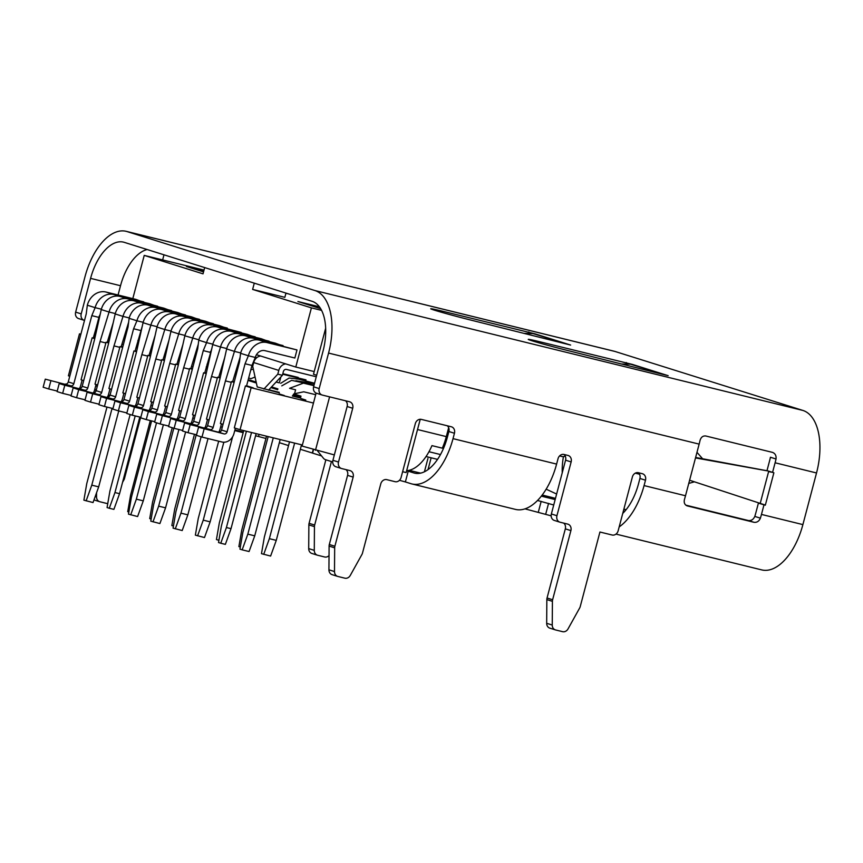 <?xml version="1.0" encoding="UTF-8"?>
<svg xmlns="http://www.w3.org/2000/svg" width="863" height="863" viewBox="0 0 863 863"><rect width="100%" height="100%" fill="white"/><g stroke="black" fill="none" stroke-linecap="round" stroke-linejoin="round"><path stroke-width="1.29" d="M561.425 456.365A19.482 10.205 -76.2 0 0 561.748 456.462A19.482 10.205 -76.2 0 0 565.297 456.203M406.667 470.648A44.52 23.333 -76.2 0 0 431.953 445.632L442.32 448.167A44.52 23.333 -76.2 0 0 446.3 436.613L448.663 427.67M325.664 328.188L313.485 374.262L316.667 375.254M402.622 471.705L406.16 472.568L420.238 419.289L417.53 429.537L446.3 436.613M118.069 295.006L120.518 285.729A44.52 23.333 103.8 0 1 147.163 249.526M428.016 469.623L431.133 457.8M163.992 254.812L162.643 259.925M688.76 483.431L694.391 481.824M696.98 452.331L702.611 458.771M130.14 414.531L109.935 490.971L107.066 507.552L109.299 508.253L114.952 492.546L135.2 415.923M109.299 508.253L113.894 509.375L119.558 493.679L139.806 417.056M114.952 492.546L119.558 493.679M255.362 357.196L256.818 357.66M285.75 363.895A8.35 7.109 -72.6 0 0 278.792 370.41L277.8 374.164L282.406 375.297L283.388 371.543A2.783 2.373 107.4 0 1 286.408 369.418L316.268 376.764M260.68 356.02A8.35 7.109 107.4 0 0 253.711 362.546L252.719 366.29L257.25 387.012M226.408 527.541L220.755 543.237L225.362 544.37L231.014 528.663L226.408 527.541L251.521 432.503M231.014 528.663L256.128 433.636M246.419 431.252L221.392 525.966L218.522 542.536L220.755 543.237M277.8 374.164L263.895 389.051M268.49 390.184L282.406 375.297M142.805 409.763L140.68 417.832L146.246 419.591L148.382 411.522L142.805 409.763L168.35 416.419L148.382 411.522M203.528 322.654L241.252 332.449L203.528 322.654A17.249 14.682 107.4 0 0 184.855 335.815L178.08 366.02L165.782 412.546A2.783 2.373 -72.6 0 1 162.773 414.672M146.246 419.591L154.747 421.673M177.001 419.094A11.133 9.471 107.4 0 0 178.263 415.998L179.655 410.734M189.472 369.202L183.657 367.767L171.359 414.294A2.783 2.373 -72.6 0 1 168.35 416.419M211.327 325.103A17.249 14.682 107.4 0 0 192.654 338.274L183.657 367.767M190.788 368.717L198.296 344.11M198.889 339.806L184.855 335.815M285.923 293.258L288.35 293.851M203.83 270.799L186.451 266.527L203.539 271.899M320.658 308.663L297.908 301.521L319.407 306.796M321.597 310.378L311.414 307.875L252.622 289.418L284.844 297.336L285.966 293.096M204.682 267.584L203.021 273.851L144.229 255.394L204.013 270.087M311.414 307.875L295.782 367.045L256.462 354.704M314.197 371.565L295.782 367.045M254.283 283.15L252.622 289.418M144.229 255.394L132.805 298.63M143.722 301.845L113.808 294.488A17.249 14.682 107.4 0 0 95.124 307.66L87.325 305.211A17.249 14.682 107.4 0 1 105.998 292.039L135.923 299.396L143.625 302.233M157.659 306.214L127.735 298.857A17.249 14.682 107.4 0 0 109.062 312.028L101.262 309.58A17.249 14.682 107.4 0 1 119.935 296.408L149.86 303.765L157.551 306.602M171.597 310.583L141.672 303.237A17.249 14.682 107.4 0 0 122.988 316.397L115.189 313.949A17.249 14.682 107.4 0 1 133.862 300.788L163.787 308.134L171.489 310.982M185.523 314.963L155.599 307.606A17.249 14.682 107.4 0 0 136.926 320.777L129.126 318.328A17.249 14.682 107.4 0 1 147.8 305.157L177.724 312.514L185.416 315.351M199.461 319.332L169.536 311.985A17.249 14.682 107.4 0 0 150.852 325.146L143.053 322.697A17.249 14.682 107.4 0 1 161.737 309.537L191.651 316.883L199.353 319.731M213.388 323.711L183.463 316.354A17.249 14.682 107.4 0 0 164.79 329.526L156.99 327.077A17.249 14.682 107.4 0 1 175.664 313.905L205.588 321.263L213.29 324.1M227.325 328.08L197.4 320.723A17.249 14.682 107.4 0 0 178.727 333.895L170.917 331.446A17.249 14.682 107.4 0 1 189.601 318.274L219.515 325.631L227.217 328.469M255.189 336.829L225.265 329.472A17.249 14.682 107.4 0 0 206.591 342.643L198.781 340.195A17.249 14.682 107.4 0 1 217.465 327.023L247.39 334.38L255.081 337.217M269.116 341.198L239.191 333.852A17.249 14.682 107.4 0 0 220.518 347.012L212.719 344.564A17.249 14.682 107.4 0 1 231.392 331.403L261.316 338.749L269.019 341.597M283.053 345.578L253.129 338.22A17.249 14.682 107.4 0 0 234.456 351.392L226.645 348.943A17.249 14.682 107.4 0 1 245.329 335.772L275.254 343.129L282.945 345.966M296.98 349.947L267.066 342.589A17.249 14.682 107.4 0 0 248.382 355.761L240.583 353.312A17.249 14.682 107.4 0 1 259.256 340.141L296.98 349.947L294.855 358.016L264.93 350.658A8.9 7.584 -72.6 0 0 255.286 357.455L248.382 355.761L245.07 363.755L227.088 431.791A2.783 2.373 -72.6 0 1 224.078 433.916L198.544 427.261L196.408 435.33L201.985 437.077L204.11 429.008M170.669 418.512L168.544 426.581L174.11 428.328L176.246 420.259L170.669 418.512L196.214 425.168L176.246 420.259M212.719 344.564L205.944 374.769L193.657 421.295A2.783 2.373 -72.6 0 1 190.637 423.42M174.11 428.328L182.622 430.421M204.865 427.843A11.133 9.471 107.4 0 0 206.128 424.747L207.519 419.472M217.336 377.951L211.521 376.516L199.224 423.043A2.783 2.373 -72.6 0 1 196.214 425.168M226.753 348.544L220.518 347.012L211.521 376.516M218.652 377.465L224.693 357.66M184.606 422.892L182.471 430.961L188.048 432.708L190.184 424.639L184.606 422.892L210.141 429.547L190.184 424.639M226.645 348.943L219.882 379.137L207.584 425.675A2.783 2.373 -72.6 0 1 204.574 427.789M188.048 432.708L196.548 434.79M218.803 432.212A11.133 9.471 107.4 0 0 220.065 429.116L221.457 423.852M231.273 382.32L225.448 380.896L213.161 427.422A2.783 2.373 -72.6 0 1 210.141 429.547M240.691 352.924L234.456 351.392L225.448 380.896M232.589 381.834L240.087 357.239M563.42 343.258L562.762 343.096M523.981 333.388L533.852 333.614A13.916 11.845 -72.6 0 1 534.866 333.808L441.101 310.863A28.037 0.787 14.8 0 0 430.723 308.76A28.037 0.787 14.8 0 0 468.965 319.612L570.626 345.06L534.866 333.808M322.115 395.017L316.548 393.258A5.566 4.736 107.4 0 1 313.614 386.818L322.989 351.317A44.52 23.333 103.8 0 0 312.072 301.295L124.261 242.341A44.52 23.333 103.8 0 0 123.517 242.136A44.52 23.333 103.8 0 0 90.593 278.371L81.219 313.873A5.566 4.736 -72.6 0 0 84.153 320.313L78.576 318.566A5.566 4.736 -72.6 0 1 75.642 312.126L85.027 276.624A55.653 29.159 103.8 0 1 126.171 231.327A55.653 29.159 103.8 0 1 127.098 231.586L314.909 290.54A55.653 29.159 103.8 0 1 328.566 353.075L319.181 388.577A5.566 4.736 107.4 0 0 322.115 395.017A5.566 4.736 107.4 0 0 322.363 395.081L349.526 401.759A5.566 4.736 107.4 0 1 349.774 401.824A5.566 4.736 107.4 0 1 352.708 408.264L338.501 462.05A5.566 4.736 107.4 0 0 341.435 468.49A5.566 4.736 107.4 0 0 341.683 468.566L349.968 470.594A5.566 4.736 107.4 0 1 350.216 470.669A5.566 4.736 107.4 0 1 353.15 477.11L334.876 546.247A5.566 4.736 107.4 0 0 334.671 547.843L334.499 571.554A5.566 4.736 107.4 0 0 337.649 576.398A5.566 4.736 107.4 0 0 337.897 576.462L344.855 578.178A5.566 4.736 107.4 0 0 350.281 575.427L361.899 554.531A5.566 4.736 107.4 0 0 362.503 553.032L380.766 483.895A5.566 4.736 107.4 0 1 386.797 479.645L395.081 481.683A5.566 4.736 107.4 0 0 401.101 477.433L415.319 423.647A5.566 4.736 107.4 0 1 421.338 419.396L451.263 426.754A5.566 4.736 107.4 0 1 451.511 426.818A5.566 4.736 107.4 0 1 454.445 433.258L453.021 438.641L556.603 464.089A55.653 29.159 103.8 0 1 515.459 509.397L411.878 483.938A55.653 29.159 -76.2 0 0 453.021 438.641M632.342 364.402L538.62 341.478A28.037 0.787 14.8 0 0 528.253 339.375A28.037 0.787 14.8 0 0 566.484 350.216L668.156 375.675L632.342 364.402M126.171 231.327L614.132 351.219A55.653 29.159 103.8 0 1 615.071 351.478L802.881 410.432A55.653 29.159 103.8 0 1 816.527 472.967L802.892 524.607A55.653 29.159 103.8 0 1 761.749 569.904L615.999 534.1M565.017 343.657L565.103 343.334A13.916 11.845 -72.6 0 0 564.499 343.237L564.445 343.517M541.317 496.149L555.168 499.569L541.328 496.139M542.201 495.017L555.492 498.339M300.335 449.278L312.579 453.097M288.533 445.567L279.342 442.687M265.944 438.48L255.567 435.739M222.244 427.271L220.68 426.786M194.38 418.533L192.816 418.037M108.274 395.178A5.566 4.736 -72.6 0 1 109.245 396.484M96.063 390.874A5.566 4.736 -72.6 0 1 94.93 388.749M312.104 553.517A5.566 4.736 -72.6 0 1 311.856 553.453A5.566 4.736 -72.6 0 1 308.706 548.609L308.868 524.887A5.566 4.736 -72.6 0 1 309.083 523.302L325.869 459.796M562.245 472.795A44.52 23.333 103.8 0 1 563.442 456.603M152.471 405.847L150.874 405.459M329.03 555.599A5.566 4.736 -72.6 0 1 324.639 556.98L317.681 555.265A5.566 4.736 -72.6 0 1 317.433 555.2A5.566 4.736 -72.6 0 1 314.283 550.357L314.445 526.646A5.566 4.736 -72.6 0 1 314.661 525.049L331.435 461.554M109.946 395.394L108.339 395.006M107.756 503.593A5.566 4.736 -72.6 0 1 106.893 503.485L99.935 501.77A5.566 4.736 -72.6 0 1 99.687 501.705A5.566 4.736 -72.6 0 1 96.537 496.851L96.559 492.751M140.669 417.261L124.326 479.127L122.568 482.298M321.575 455.944L312.579 453.118L313.496 449.666M312.298 453.032L313.215 449.58M660.95 373.873L660.281 373.701M621.511 363.992L631.382 364.218A13.916 11.845 -72.6 0 1 632.396 364.423M662.547 374.272L662.633 373.938A13.916 11.845 -72.6 0 0 662.029 373.841L661.975 374.132M406.646 470.713L408.221 471.176L405.373 481.932L410.95 483.679A55.653 29.159 -76.2 0 0 411.878 483.938M454.445 433.258L448.868 431.511L447.455 436.894A44.52 23.333 -76.2 0 1 414.531 473.129A44.52 23.333 -76.2 0 1 413.787 472.924L408.221 471.176M553.733 504.995L537.52 500.475M332.708 461.953L325.502 459.688A13.916 7.292 103.8 0 1 323.334 458.124L317.433 450.766M551.144 515.837L524.995 508.857M399.472 480.303L405.373 481.932M689.602 480.227L765.352 505.071L763.992 504.844L761.457 514.424A55.653 29.159 103.8 0 1 760.4 518.167C759.062 521.252 756.948 522.633 754.035 522.309L687.034 505.837M763.582 504.628L765.319 505.179M695.621 457.466L767.466 470.831L773.874 472.795L772.568 472.363L775.103 462.784L816.527 472.967M772.568 472.363L767.002 470.615L769.526 461.036A44.52 23.333 103.8 0 0 770.432 457.25L776.031 458.997A55.653 29.159 103.8 0 1 775.103 462.784M685.815 505.157L748.361 520.529C751.285 520.853 753.442 519.483 754.801 516.408A44.52 23.333 103.8 0 0 755.88 512.676L758.415 503.097L760.033 503.604M760.292 503.69L763.992 504.844M550.065 628.221A5.566 4.736 107.4 0 1 549.828 628.145A5.566 4.736 107.4 0 1 546.678 623.302L546.84 599.591A5.566 4.736 107.4 0 1 547.056 597.994L565.319 528.857L570.896 530.605L552.622 599.742A5.566 4.736 107.4 0 0 552.417 601.338L552.244 625.049A5.566 4.736 107.4 0 0 555.394 629.893A5.566 4.736 107.4 0 0 555.643 629.968L562.6 631.673A5.566 4.736 107.4 0 0 568.027 628.922L579.645 608.027A5.566 4.736 107.4 0 0 580.249 606.527L599.936 532.018L612.137 535.017A5.566 4.736 107.4 0 0 618.156 530.767L632.374 476.98A5.566 4.736 107.4 0 1 638.393 472.73L642.309 473.69A5.566 4.736 107.4 0 1 642.557 473.765A5.566 4.736 107.4 0 1 645.492 480.206L644.068 485.578L685.502 495.761L699.149 444.121A55.653 29.159 -76.2 0 0 700.066 440.335C701.069 437.142 702.967 435.696 705.761 435.988L772.752 452.449M554.542 520.486A5.566 4.736 107.4 0 1 554.294 520.411A5.566 4.736 107.4 0 1 551.36 513.97L565.567 460.184L571.144 461.932A5.566 4.736 107.4 0 0 568.21 455.491A5.566 4.736 107.4 0 0 567.962 455.427L564.046 454.467A5.566 4.736 107.4 0 0 558.027 458.706L556.603 464.089M571.144 461.932L556.937 515.718A5.566 4.736 107.4 0 0 559.871 522.169A5.566 4.736 107.4 0 0 560.119 522.234L567.714 524.1A5.566 4.736 107.4 0 1 567.951 524.165A5.566 4.736 107.4 0 1 570.896 530.605M565.319 528.857A5.566 4.736 107.4 0 0 563.69 523.107M565.567 460.184A5.566 4.736 107.4 0 0 563.949 454.434M448.868 431.511A5.566 4.736 107.4 0 0 447.25 425.761M345.944 469.612A5.566 4.736 107.4 0 1 347.573 475.362L329.31 544.499A5.566 4.736 107.4 0 0 329.094 546.085L328.932 569.796A5.566 4.736 107.4 0 0 332.082 574.65A5.566 4.736 107.4 0 0 332.32 574.715M345.513 400.766A5.566 4.736 107.4 0 1 347.131 406.516L332.924 460.303A5.566 4.736 107.4 0 0 335.858 466.743A5.566 4.736 107.4 0 0 336.106 466.818M645.492 480.206L639.915 478.447L638.501 483.83A44.52 23.333 -76.2 0 1 622.741 513.431M639.915 478.447A5.566 4.736 107.4 0 0 638.296 472.708M686.851 505.772L687.282 505.912C684.683 504.877 683.733 502.741 684.435 499.504A55.653 29.159 -76.2 0 0 685.502 495.761M619.181 526.905A55.653 29.159 -76.2 0 0 644.068 485.578M772.504 452.385C775.222 453.453 776.398 455.653 776.031 458.997M695.492 457.929L766.538 470.713M767.466 470.831L773.874 472.795L765.352 505.071M771.349 472.169L768.62 471.576L760.152 503.647M626.074 509.731A11.133 0.701 -156.7 0 0 624.111 509.321L623.366 511.047M625.955 364.067L626.355 362.557M630.378 364.143L662.029 373.841M556.624 494.035L546.16 489.17M528.426 333.452L528.825 331.942M532.849 333.528L564.499 343.237M240.583 353.312L239.493 361.996L221.521 430.044A2.783 2.373 -72.6 0 1 218.501 432.169L198.544 427.261M246.494 386.203L251.974 365.448L255.286 357.455M201.985 437.077L221.942 441.985A11.133 9.471 107.4 0 0 233.992 433.485L235.383 428.221M251.974 365.448L245.07 363.755M101.014 396.646L98.878 404.715L104.455 406.462L106.581 398.393L101.014 396.646L126.548 403.301L106.581 398.393M143.053 322.697L136.278 352.902L123.992 399.429A2.783 2.373 -72.6 0 1 120.982 401.554M104.455 406.462L112.956 408.555M135.2 405.977A11.133 9.471 107.4 0 0 136.473 402.881L137.864 397.606M147.67 356.085L141.856 354.65L129.558 401.176A2.783 2.373 -72.6 0 1 126.548 403.301M157.098 326.678L150.852 325.146L141.856 354.65M148.986 355.588L155.027 335.793M114.941 401.025L112.816 409.094L118.382 410.842L120.518 402.773L114.941 401.025L140.486 407.681L120.518 402.773M156.99 327.077L150.216 357.271L137.918 403.798A2.783 2.373 -72.6 0 1 134.908 405.923M118.382 410.842L126.883 412.924M149.137 410.346A11.133 9.471 107.4 0 0 150.399 407.25L151.791 401.985M161.608 360.454L155.793 359.03L143.495 405.556A2.783 2.373 -72.6 0 1 140.486 407.681M171.025 331.058L164.79 329.526L155.793 359.03M162.924 359.968L168.965 340.173M59.213 383.528L57.087 391.597L62.654 393.345L64.79 385.276L59.213 383.528L84.757 390.184L64.79 385.276M101.262 309.58L94.488 339.785L82.19 386.311A2.783 2.373 -72.6 0 1 79.18 388.436M62.654 393.345L71.154 395.437M93.409 392.859A11.133 9.471 107.4 0 0 94.671 389.752L96.063 384.488M105.879 342.967L100.054 341.532L87.767 388.059A2.783 2.373 -72.6 0 1 84.757 390.184M115.297 313.56L109.062 312.028L100.054 341.532M107.195 342.471L113.236 322.676M92.654 394.024L90.518 402.093L84.952 400.346L87.077 392.277L112.622 398.933L87.077 392.277M129.126 318.328L128.037 327.012L110.054 395.06A2.783 2.373 -72.6 0 1 107.044 397.185M143.161 322.309L136.926 320.777L133.603 328.76L115.631 396.807A2.783 2.373 -72.6 0 1 112.622 398.933M135.027 351.209L142.255 326.257M121.273 401.608A11.133 9.471 107.4 0 0 122.535 398.501L123.927 393.237M140.518 330.464L133.603 328.76M90.518 402.093L99.018 404.186M50.852 380.907L48.727 388.976L43.15 387.228L45.286 379.159L70.82 385.815L45.286 379.159M87.325 305.211L86.235 313.895L68.263 381.931A2.783 2.373 -72.6 0 1 65.243 384.057M101.37 309.191L95.124 307.66L91.812 315.642L73.83 383.69A2.783 2.373 -72.6 0 1 70.82 385.815M93.236 338.091L100.464 313.14M79.472 388.479A11.133 9.471 107.4 0 0 80.734 385.383L82.125 380.119M98.716 317.336L91.812 315.642M48.727 388.976L57.228 391.058M73.15 387.897L71.014 395.966L76.591 397.714L78.716 389.655L73.15 387.897L98.684 394.553L78.716 389.655M115.189 313.949L108.414 344.154L96.127 390.68A2.783 2.373 -72.6 0 1 93.107 392.805M76.591 397.714L85.092 399.806M107.336 397.228A11.133 9.471 107.4 0 0 108.598 394.132L109.989 388.868M119.806 347.336L113.992 345.901L101.694 392.428A2.783 2.373 -72.6 0 1 98.684 394.553M129.234 317.94L122.988 316.397L113.992 345.901M121.122 346.85L128.63 322.244M316.095 393.096L302.093 446.085L334.348 454.92M99.31 315.923L93.646 337.336M206.279 367.066L207.584 367.476M249.116 380.507L255.804 382.611M271.09 387.401L277.713 389.483M293.398 394.413L300.842 396.743M300.982 396.128L293.83 393.884M277.908 388.889L271.565 386.894M255.944 381.996L249.558 379.99M207.724 366.851L206.44 366.451M329.59 396.861L315.47 450.292M86.127 500.864L91.78 485.157L98.684 486.861L93.031 502.557L83.894 500.162L86.764 483.582L106.98 407.088M112.082 408.339L91.78 485.157M98.684 486.861L118.749 410.928M137.886 340.41L139.019 340.68M162.32 415.89L160.184 423.96L154.606 422.212L156.742 414.143L182.276 420.799L156.742 414.143M198.781 340.195L197.692 348.879L179.72 416.926A2.783 2.373 -72.6 0 1 176.71 419.051M212.827 344.175L206.591 342.643L203.269 350.626L185.297 418.674A2.783 2.373 -72.6 0 1 182.276 420.799M204.693 373.075L211.92 348.123M190.939 423.474A11.133 9.471 107.4 0 0 192.201 420.367L193.592 415.103M210.173 352.331L203.269 350.626M160.184 423.96L168.684 426.052M128.846 512.039L127.724 511.683L130.593 495.114L150.291 420.583M151.133 519.051L149.72 518.609L152.589 502.039L172.222 427.735M210.572 351.36L211.165 351.5M130.712 514.855L136.365 499.159L143.269 500.853L137.616 516.549L128.479 514.154L131.349 497.584L151.608 420.907M156.537 422.816L136.365 499.159M196.71 349.288L197.541 349.483M210.13 352.514L210.896 352.697M143.269 500.853L163.377 424.747M179.256 356.473L180.173 356.699M173.431 526.063L171.856 525.567L174.725 508.997L194.466 434.283M152.999 521.845L158.663 506.15L165.567 507.843L159.903 523.55L150.777 521.155L153.646 504.575L173.819 428.242M194.768 355.675L196.181 354.617M178.911 429.515L158.663 506.15M165.567 507.843L185.621 431.942M207.044 364.186L208.49 363.42M128.878 405.394L126.742 413.463L132.319 415.211L134.445 407.142L128.878 405.394L154.412 412.05L134.445 407.142M170.917 331.446L164.143 361.651L151.856 408.177A2.783 2.373 -72.6 0 1 148.846 410.303M132.319 415.211L140.82 417.304M163.064 414.725A11.133 9.471 107.4 0 0 164.337 411.619L165.728 406.354M175.545 364.833L169.72 363.399L157.433 409.925A2.783 2.373 -72.6 0 1 154.412 412.05M184.962 335.427L178.727 333.895L169.72 363.399M176.861 364.337L182.902 344.542M268.166 436.592L242.816 532.568L239.946 549.138L242.169 549.839L249.073 551.533L254.736 535.837L280.173 439.547M313.916 385.664L303.409 383.129L289.558 388.318L295.599 389.796L294.563 393.711L303.776 391.802L315.675 394.682M281.759 385.869L291.597 380.356L314.056 385.135M273.269 437.854L247.832 534.143L242.169 549.839M639.515 474.208L635.287 473.161M254.736 535.837L247.832 534.143M266.548 436.193L241.759 530.022L238.889 546.603L240.302 547.045M295.88 380.745L314.445 383.668M280.712 383.323L289.127 378.026L298.663 379.159L314.564 383.226M243.722 430.583L219.31 522.989L216.44 539.569L218.911 540.324M282.686 374.229L306.009 379.871M282.827 373.69L298.21 377.422M219.159 538.9L218.663 540.26M289.515 441.845L264.348 537.099L261.478 553.668L270.615 556.063L276.268 540.367L301.521 444.79M294.617 443.097L269.364 538.674L263.711 554.37M313.064 384.898L314.132 384.844M276.268 540.367L269.364 538.674M218.673 441.176L198.231 518.577L195.362 535.146L204.488 537.541L210.151 521.845L232.622 436.775M248.63 378.08L251.004 378.663L255.06 377.012M250.809 369.849L253.323 369.04M280.863 376.937L279.299 382.848L276.084 382.05M235.491 374.315L236.742 372.428M251.608 366.829L252.913 367.153M223.83 442.223L203.247 520.141L197.584 535.847M210.151 521.845L203.247 520.141M196.246 434.715L175.933 511.576L173.064 528.145L182.201 530.54L187.854 514.844L208.015 438.566M251.899 365.718L252.816 365.934M236.02 370.594L237.152 370.863M238.641 361.985L239.45 362.169M201.122 436.807L180.95 513.151L175.297 528.846M187.854 514.844L180.95 513.151M234.11 382.385L231.467 381.565L220.389 423.517L223.021 424.337M220.13 378.005L217.541 377.185L206.451 419.138L209.094 419.968M206.203 373.625L203.603 372.816L192.525 414.769L195.157 415.599M192.309 369.267L189.677 368.436L178.587 410.4L181.23 411.22M178.339 364.876L175.739 364.067L164.66 406.02L167.293 406.851M164.402 360.507L161.813 359.688L150.723 401.651L153.366 402.471M150.475 356.139L147.875 355.319L136.796 397.271L139.428 398.102M136.537 351.759L133.948 350.95L122.859 392.902L125.491 393.733M122.643 347.401L120.011 346.57L108.921 388.523L111.564 389.353M108.673 343.01L106.084 342.201L94.995 384.154L97.627 384.984M94.736 338.641L92.147 337.821L81.057 379.785L83.7 380.605M69.763 376.236L68.404 375.804L79.482 333.852L80.852 334.283M313.463 403.043L251.133 387.735L245.405 385.934L253.226 387.854L246.602 385.772M257.228 386.937L279.181 392.805M292.363 396.041L300.583 398.07M300.669 397.616L292.589 395.621M279.278 392.352L268.857 389.796M206.225 367.293L207.53 367.703M248.965 380.712L255.761 382.838M270.906 387.595L277.649 389.709M293.247 394.607L300.799 396.98M163.873 356.872L165.146 357.185M149.709 353.258L151.025 353.668M165.254 356.743L164.002 356.43M164.574 354.564L165.674 354.855M79.482 333.852L80.874 334.197M93.441 337.282L94.962 337.66M107.713 340.788L109.094 341.122M121.91 344.272L123.01 344.542M135.987 347.735L137.368 348.069M94.854 338.145L93.344 337.67M92.147 337.821L94.779 338.469M108.781 342.514L107.325 342.061M106.084 342.201L108.716 342.848M122.783 346.904L121.252 346.43M120.011 346.57L122.697 347.228M136.645 351.263L135.146 350.788M133.948 350.95L136.581 351.597M150.583 355.632L149.116 355.178M147.875 355.319L150.507 355.966M164.52 360.011L163.053 359.547M161.813 359.688L164.445 360.335M178.447 364.38L176.98 363.927M175.739 364.067L178.371 364.715M192.438 368.771L190.917 368.296M189.677 368.436L192.352 369.094M206.311 373.129L204.801 372.654M203.603 372.816L206.235 373.463M220.248 377.498L218.781 377.045M217.541 377.185L220.173 377.832M234.24 381.899L232.719 381.414M231.467 381.565L234.153 382.223M192.945 366.851L191.5 366.387M284.261 395.513L279.245 393.938M305.804 400.044L300.788 398.469M302.384 445.006L240.054 429.688L251.133 387.735M245.405 385.934L234.315 427.886L240.054 429.688M427.94 458.447L424.423 471.781M278.792 370.41L253.711 362.546M165.782 412.546L171.359 414.294M193.657 421.295L199.224 423.043M231.392 331.403L239.191 333.852M207.584 425.675L213.161 427.422M245.329 335.772L253.129 338.22M127.098 231.586L615.071 351.478M314.909 290.54L802.881 410.432M120.518 285.729L90.593 278.371M193.625 415.114L192.848 418.048M413.787 472.924L415.297 473.291M761.457 514.424L802.892 524.607M754.801 516.408L760.4 518.167M328.566 353.075L699.149 444.121M75.642 312.126L81.219 313.873M313.614 386.818L319.181 388.577M259.073 434.359L258.512 436.462M266.505 436.193L265.901 438.469M332.924 460.303L338.501 462.05M347.131 406.516L352.708 408.264M329.31 544.499L334.876 546.247M347.573 475.362L353.15 477.11M328.932 569.796L334.499 571.554M329.094 546.085L334.671 547.843M548.566 503.377L545.718 514.132M541.166 501.371L538.329 512.126M551.36 513.97L556.937 515.718M547.056 597.994L552.622 599.742M546.84 599.591L552.417 601.338M546.678 623.302L552.244 625.049M748.361 520.529L754.035 522.309M538.307 342.676L538.62 341.478M234.941 429.925L243.344 431.996M96.537 496.851L95.232 496.441M97.271 386.333L95.707 385.847M314.445 526.646L308.868 524.887M314.283 550.357L308.706 548.609M314.661 525.049L309.083 523.302M440.777 312.061L441.101 310.863M221.521 430.044L227.088 431.791M259.256 340.141L267.066 342.589M218.501 432.169L224.078 433.916M123.992 399.429L129.558 401.176M161.737 309.537L169.536 311.985M137.918 403.798L143.495 405.556M175.664 313.905L183.463 316.354M82.19 386.311L87.767 388.059M119.935 296.408L127.735 298.857M110.054 395.06L115.631 396.807M147.8 305.157L155.599 307.606M68.263 381.931L73.83 383.69M105.998 292.039L113.808 294.488M96.127 390.68L101.694 392.428M133.862 300.788L141.672 303.237M179.72 416.926L185.297 418.674M217.465 327.023L225.265 329.472M151.856 408.177L157.433 409.925M189.601 318.274L197.4 320.723M420.615 473.14L409.105 470.303M426.042 456.549L437.541 459.375L426.031 456.549M428.976 451.727L440.486 454.553M559.58 455.923L561.748 456.462M243.172 432.665L234.758 430.594M99.687 501.705L94.11 499.957M317.433 555.2L311.856 553.453M549.828 628.145L555.394 629.893M554.294 520.411L559.871 522.169M332.082 574.65L337.649 576.398M335.858 466.743L341.435 468.49"/></g></svg>
